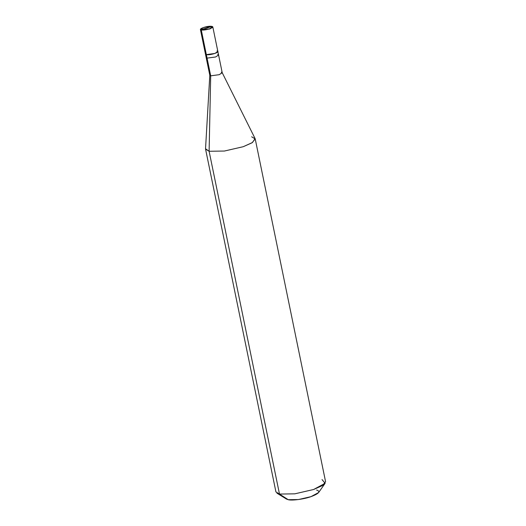<?xml version="1.0" encoding="UTF-8"?>
<svg xmlns="http://www.w3.org/2000/svg" width="526" height="526" viewBox="0 0 526 526"><rect width="100%" height="100%" fill="white"/><g stroke="black" fill="none" stroke-linecap="round" stroke-linejoin="round"><path stroke-width="0.79" d="M212.399 26.609L209.848 28.983L201.313 30.12L209.729 28.798L212.399 26.609L211.774 26.392C216.094 27.128 205.173 30.85 201.425 29.91L211.774 26.392L203.47 27.503L200.669 29.015L201.425 29.91C197.105 29.173 208.026 25.452 211.774 26.392L201.313 30.12L209.848 28.983L212.839 27.036L222.222 72.746L219.23 74.685L210.696 75.829L209.111 151.264L205.535 148.753L209.802 75.198L210.696 75.829L207.066 58.123L215.594 56.986L218.586 55.039L215.594 56.986L207.066 58.123L206.343 54.605L214.871 53.461L217.869 51.522L214.871 53.461L206.343 54.605C210.196 55.565 221.413 51.745 216.975 50.983C221.413 51.745 210.196 55.565 206.343 54.605L205.456 54.066L206.343 54.605L201.313 30.12L200.61 29.108L200.426 29.587L201.313 30.12L207.066 58.123L206.172 57.59L207.066 58.123L210.696 75.829L209.808 75.29L200.426 29.587M212.839 27.036L212.484 26.668M288.222 499.7L279.484 494.065L209.111 151.264L210.696 75.829L219.23 74.685L222.189 72.654L255.09 138.581L252.467 142.52L243.242 146.701L224.431 151.034L209.111 151.264L224.431 151.034L243.242 146.701L252.099 142.763L255.215 138.93L325.581 481.731L322.464 485.564L313.608 489.502L294.803 493.835L279.484 494.065L294.803 493.835L313.608 489.502L325.14 483.269L318.664 492.5L310.978 496.656L298.439 499.549L288.222 499.7L286.525 499.102L276.939 493.164L279.484 494.065L275.926 491.922L205.561 149.121L209.111 151.264L279.484 494.065L288.222 499.7C291.831 500.798 304.344 499.121 310.978 496.656C318.98 493.631 320.853 491.429 316.586 490.048M217.869 51.522L216.975 50.983M218.586 55.039L217.698 54.507M222.189 72.654L221.334 72.207M255.215 138.93L251.658 136.786M325.14 483.269L322.024 479.587M206.6 28.167L200.419 29.509M206.547 28.154L209.519 26.3"/></g></svg>
